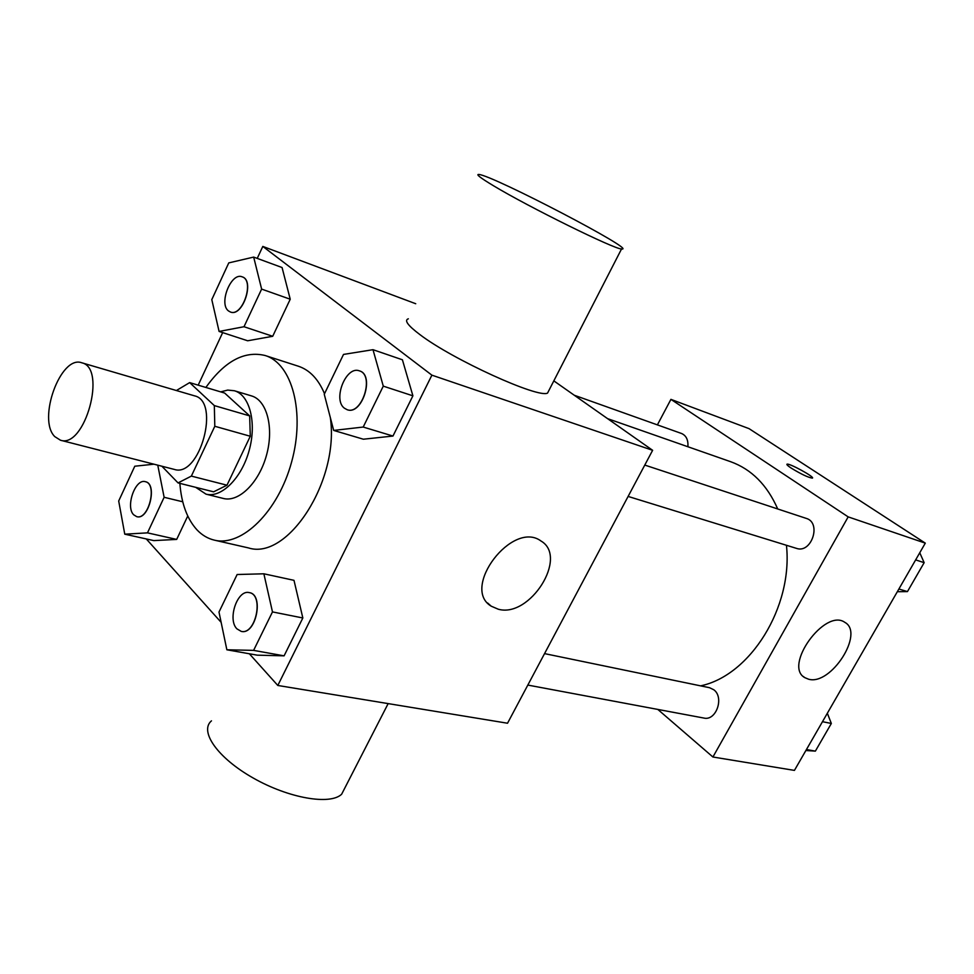 <?xml version="1.0" encoding="UTF-8"?>
<svg xmlns="http://www.w3.org/2000/svg" width="974" height="974" viewBox="0 0 974 974"><rect width="100%" height="100%" fill="white"/><g stroke="black" fill="none" stroke-linecap="round" stroke-linejoin="round"><path stroke-width="1.46" d="M54.788 436.62C37.134 419.526 60.656 354.743 81.755 362.778C107.14 367.88 84.921 448.819 60.485 440.224L54.788 436.62M81.755 362.778L194.496 395.834C220.806 401.325 199.719 478.124 174.297 469.407L60.485 440.224M189.662 382.612L224.653 393.058L249.661 415.886L250.281 436.255L226.979 485.198L191.354 476.103L214.804 426.271L214.329 405.598L189.662 382.612L176.391 390.525M161.879 466.217L178.047 482.909L191.354 476.103M226.979 485.198L213.623 491.821L178.047 482.909M195.701 487.329L206.013 494.147C221.378 498.274 241.674 478.137 249.174 450.414C256.88 422.74 249.734 395.067 234.405 390.757L227.733 390.087L220.708 391.877M234.405 390.757L251.511 395.907C266.9 400.229 274.157 427.732 266.511 455.175C259.072 482.666 238.776 502.596 223.338 498.457L206.013 494.147M250.281 436.255L214.804 426.271M249.661 415.886L214.329 405.598M205.879 387.457C224.665 361.147 244.413 350.494 265.135 355.51C292.224 363.582 305.349 412.647 291.591 462.053C278.174 511.569 241.832 547.047 214.426 540.156C207.852 538.61 202.044 535.176 196.979 529.856C187.13 519.02 181.432 503.521 179.861 483.36M265.135 355.51L298.348 366.212C309.695 369.998 318.413 379.166 324.512 393.727M330.344 417.627C339.597 480.657 287.683 560.707 248.443 547.912L214.426 540.156M219.089 331.44L247.664 340.778L272.708 336.286L290.228 299.225L282.07 267.533L253.678 257.087L228.768 262.895L211.796 299.615L219.089 331.44L243.999 326.728L261.629 289.095L253.678 257.087M333.68 430.423L363.363 439.213L392.972 436.048L412.903 395.821L402.408 359.783L372.993 349.69L343.505 354.426L324.257 394.263L333.68 430.423L363.205 427.05L383.281 386.142L372.993 349.69M249.356 653.773L277.809 685.465L431.896 375.16L262.81 246.422L257.233 258.39M222.669 332.609L198.185 385.156M146.295 538.951L221.122 622.313M153.965 464.196L134.777 466.217L118.694 501.001L124.769 534.178L153.819 540.607L176.684 539.413L187.751 516.013L176.684 539.413L147.476 532.863L164.131 497.288L157.764 465.17M226.857 649.78L257.209 655.161L284.091 655.843L302.841 617.979L293.99 580.334L263.869 573.796L237.132 574.514L218.992 612.049L226.857 649.78L253.605 650.376L272.477 611.916L263.869 573.796M415.728 303.73L262.81 246.422M277.809 685.465L507.539 723.232L652.629 450.305L553.829 380.871M652.629 450.305L431.896 375.16M498.262 609.213L491.213 606.181C460.532 588.016 512.604 519.751 541.008 541.02C568.646 556.958 529.917 618.283 498.262 609.213M549.032 390.209L547.571 393.058C538.659 398.707 452.581 359.589 419.977 334.654C407.826 325.511 403.954 320.227 408.349 318.802M211.468 720.845C199.013 731.243 217.701 758.04 253.313 778.08C288.767 798.266 330.198 805.352 341.643 794.224L345.417 786.87M493.331 185.657C480.231 177.779 475.458 174.054 479.025 174.48C493.404 175.697 639.102 251.779 621.546 248.954C615.118 249.588 528.614 206.999 493.331 185.657M607.569 418.637L730.67 461.713C751.49 469.237 767.171 484.991 777.715 508.964M786.444 545.282C793.128 607.106 750.175 675.652 700.562 685.854M527.823 685.075L703.898 718.057C716.109 721.186 724.461 697.53 713.845 689.799L709.547 687.705L544.551 653.615M574.295 395.249L681.569 433.503C686.268 435.597 688.375 440.005 687.888 446.737M644.776 465.073L806.241 518.387C821.812 522.673 811.586 553.902 796.428 548.362L628.108 496.423M657.815 709.425L712.919 757.005L848.171 516.877L670.928 399.364L657.389 424.883M712.919 757.005L794.431 770.397L925.3 543.139L749.055 428.645L670.928 399.364M925.3 543.139L848.171 516.877M808.578 679.207L804.828 677.661C783.133 665.972 825.015 607.922 844.848 622.362C864.839 632.99 830.907 685.866 808.578 679.207M791.18 468.08C787.796 465.828 786.42 464.537 787.029 464.184C789.123 462.894 815.567 477.443 812.353 478.124C808.213 477.516 801.152 474.168 791.18 468.08M786.882 464.306L787.029 464.196C788.952 462.942 814.008 476.529 812.486 478.027M805.888 750.516L815.372 751.124L831.346 723.463L827.34 713.248M815.372 751.124L806.46 749.53M831.346 723.463L822.482 721.697M897.334 591.717L907.451 591.595L924.156 562.668L919.76 552.757M907.451 591.595L898.88 589.014M924.156 562.668L915.645 559.892M249.368 592.63L249.441 592.642C264.307 594.639 255.931 635.182 241.394 631.42L241.321 631.408M257.209 655.161L284.091 655.843L253.605 650.376M284.091 655.843L302.841 617.979L272.477 611.916M302.841 617.979L293.99 580.334M236.901 628.839C227.173 619.354 237.461 589.209 249.295 592.618C264.173 594.615 255.797 635.158 241.248 631.396L236.901 628.839M359.443 370.875L359.516 370.899C374.99 374.893 362.194 415.484 347.292 409.75L347.219 409.737M363.363 439.213L392.972 436.048L363.205 427.05M392.972 436.048L412.903 395.821L383.281 386.142M412.903 395.821L402.408 359.783M344.358 408.167C332.487 399.486 346.123 365.445 359.382 370.851C374.844 374.844 362.06 415.435 347.158 409.713L344.358 408.167M124.769 534.178L147.476 532.863M145.406 481.704L145.467 481.716C157.825 483.798 148.815 520.396 136.847 516.695L136.786 516.67M153.819 540.607L176.684 539.413M182.747 501.793L164.131 497.288M133.645 514.771C125.293 506.724 135.313 478.307 145.333 481.68C157.691 483.774 148.681 520.372 136.713 516.658L133.645 514.771M242.222 276.847L242.282 276.872C255.005 280.402 242.721 317.207 230.558 312.07L230.497 312.045M247.664 340.778L272.708 336.286L243.999 326.728M272.708 336.286L290.228 299.225L261.629 289.095M290.228 299.225L282.07 267.533M228.476 310.925C218.468 303.681 231.142 271.953 242.149 276.823C254.884 280.354 242.587 317.171 230.424 312.021L228.476 310.925M388.151 703.605L341.643 794.224M547.571 393.058L621.546 248.954M487.621 602.991L491.213 606.181M803.38 676.528L804.828 677.661"/></g></svg>
